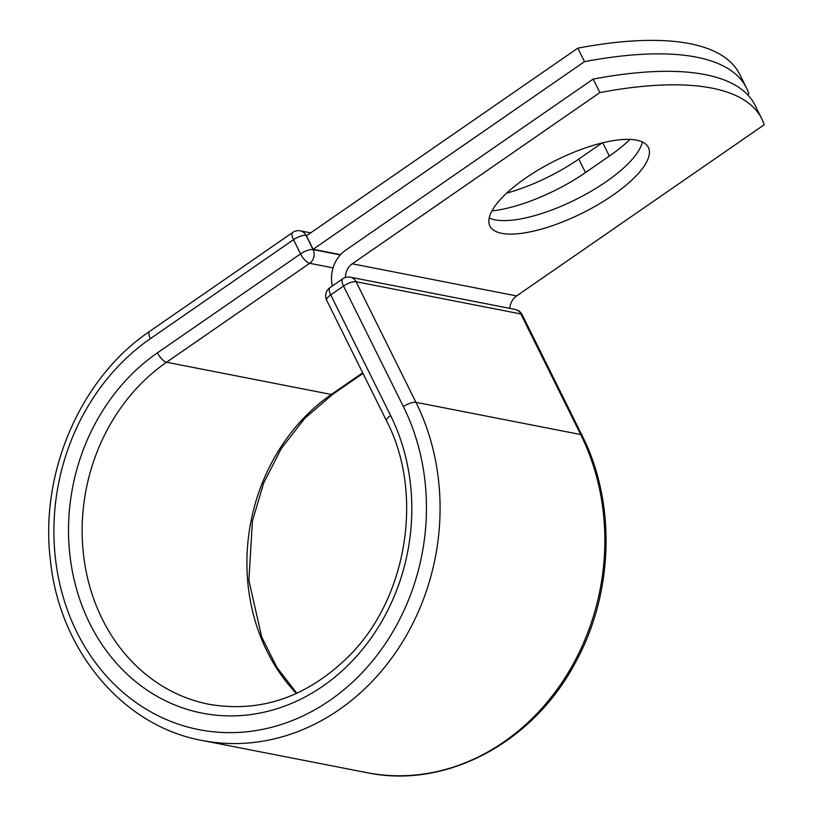 <?xml version="1.0" encoding="UTF-8"?>
<svg xmlns="http://www.w3.org/2000/svg" width="815" height="815" viewBox="0 0 815 815"><rect width="100%" height="100%" fill="white"/><g stroke="black" fill="none" stroke-linecap="round" stroke-linejoin="round"><path stroke-width="1.22" d="M629.985 139.406A88.438 29.493 -26.4 0 1 609.345 156.072L585.476 172.566A88.438 29.493 -26.4 0 1 491.954 210.912M636.525 140.129A88.438 29.493 153.6 0 0 540.141 168.878A88.438 29.493 153.6 0 0 489.917 226.05A88.438 29.493 153.6 0 0 501.734 233.324A88.438 29.493 153.6 0 0 598.118 204.575A88.438 29.493 153.6 0 0 648.343 147.403A88.438 29.493 153.6 0 0 636.525 140.129M489.194 217.992A88.438 29.493 153.6 0 0 495.031 219.826A88.438 29.493 153.6 0 0 581.523 196.578A88.438 29.493 153.6 0 0 642.363 141.963M509.803 308.376A15.19 13.132 -78.9 0 1 516.608 295.937L764.215 124.736A374.717 124.99 153.6 0 0 761.852 118.929L755.159 105.43A374.717 124.99 -26.4 0 0 593.157 79.096L345.55 250.287A31.174 26.946 -78.9 0 0 332.357 285.994M761.852 118.929A374.717 124.99 153.6 0 0 599.86 92.594L352.253 263.795A15.19 13.132 -78.9 0 0 345.407 277.487M593.157 79.096L599.86 92.594M340.558 254.647L313.133 249.278L306.43 235.78L577.794 48.156L584.498 61.655A374.717 124.99 153.6 0 1 746.499 87.989A374.717 124.99 153.6 0 1 748.853 93.796L747.559 94.693M602.091 142.951L578.772 159.068A88.438 29.493 -26.4 0 1 506.665 193.145M746.499 87.989L739.796 74.491A374.717 124.99 153.6 0 0 577.794 48.156M313.133 249.278L584.498 61.655M609.345 156.072L602.743 142.788M516.608 295.937L352.253 263.795M202.079 740.448A224.166 193.766 -78.9 0 0 400.878 644.614A224.166 193.766 -78.9 0 0 415.945 402.325L580.708 434.548A9.994 3.331 -26.4 0 1 582.042 435.373C616.649 503.507 613.593 594.828 574.544 664.144C532.063 743.433 445.245 789.236 366.852 772.661L202.079 740.448C122.729 726.196 59.332 650.197 50.387 560.088C39.589 472.659 80.583 377.875 149.644 331.379A9.994 3.759 -124.7 0 0 150.398 338.632A214.172 185.127 -78.9 0 0 76.956 632.338A214.172 185.127 -78.9 0 0 329.953 700.33A214.172 185.127 -78.9 0 0 403.394 406.634A9.994 3.331 -26.4 0 1 415.945 402.325L356.084 281.735A9.994 3.331 153.6 0 0 343.533 286.034L330.717 294.898A9.994 3.331 153.6 0 0 326.693 300.307L386.555 420.897A9.994 3.331 -26.4 0 1 390.579 415.497L330.717 294.898A9.994 3.759 55.3 0 1 329.963 287.644A9.994 9.994 0 0 0 326.693 300.307M403.394 406.634L343.533 286.034A9.994 3.759 55.3 0 1 342.779 278.781L329.963 287.644M366.852 772.661A224.166 193.766 -78.9 0 0 565.651 676.837A224.166 193.766 -78.9 0 0 580.708 434.548L520.846 313.958L356.084 281.735A9.994 8.639 101.1 0 0 350.379 277.192A9.994 9.994 0 0 0 342.779 278.781M582.042 435.373L522.181 314.784A9.994 3.331 153.6 0 0 520.846 313.958A9.994 8.639 101.1 0 0 515.151 309.415L350.379 277.192M296.843 693.29L276.825 667.281L261.697 636.984L248.891 580.392L252.436 520.938L263.653 483.091L281.379 448.362L304.8 418.299L332.836 394.236A9.994 3.759 -124.7 0 1 331.338 394.46A187.358 161.951 -78.9 0 0 296.426 693.473M362.675 372.791L331.338 394.46L166.566 362.237A187.358 161.951 -78.9 0 0 83.741 556.625A187.358 161.951 -78.9 0 0 209.149 704.323C261.146 713.125 307.999 696.784 349.706 655.311C407.673 596.998 424.014 492.861 386.555 420.897M333.06 267.87L309.669 263.296L166.566 362.237A9.994 3.759 -124.7 0 1 157.448 352.834A197.352 170.59 -78.9 0 0 89.772 623.475A197.352 170.59 -78.9 0 0 322.893 686.128A197.352 170.59 -78.9 0 0 390.579 415.497M306.786 235.535L306.053 235.382L313.103 249.594A9.994 8.639 101.1 0 1 309.669 263.296A9.994 3.759 -124.7 0 1 300.552 253.893L293.502 239.692A9.994 3.759 -124.7 0 1 292.748 232.438L149.644 331.379M157.448 352.834L300.552 253.893A9.994 3.331 -26.4 0 1 313.103 249.594L340.303 254.912M150.398 338.632L293.502 239.692A9.994 3.331 -26.4 0 1 306.053 235.382A9.994 8.639 101.1 0 0 300.348 230.849A9.994 9.994 0 0 0 292.748 232.438M585.476 172.566L578.772 159.068M332.836 394.236L362.981 373.402M522.181 314.784A9.994 9.994 0 0 0 515.151 309.415M300.348 230.849L310.647 232.856"/></g></svg>
